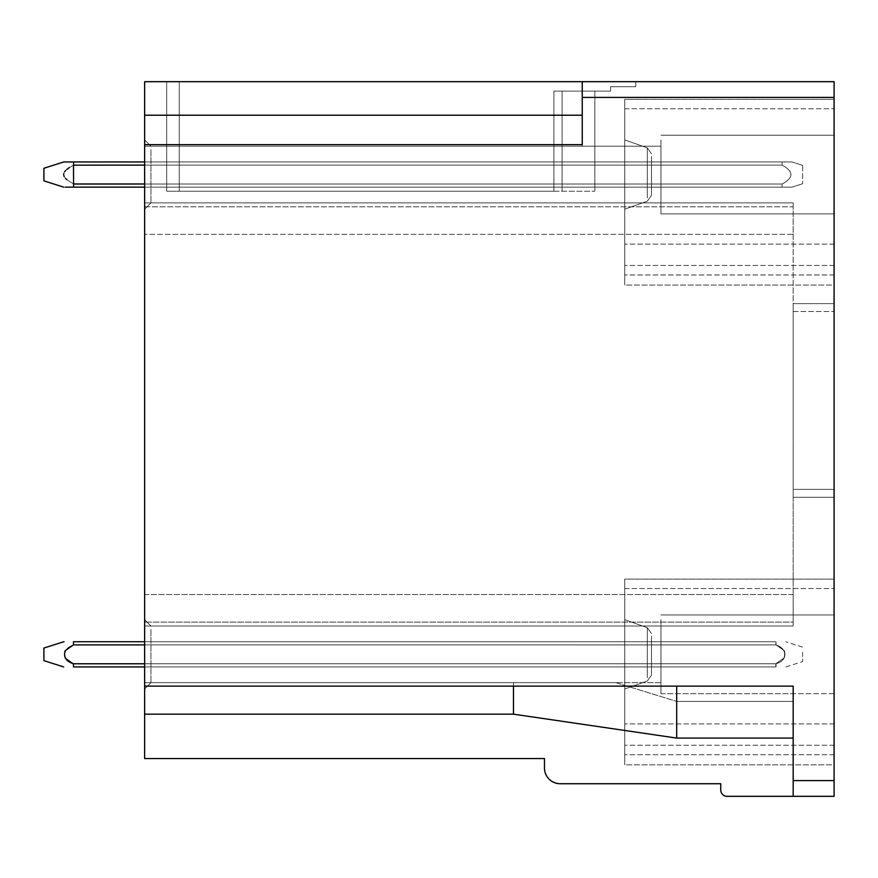 <?xml version="1.0" encoding="UTF-8"?>
<svg xmlns="http://www.w3.org/2000/svg" width="878" height="878" viewBox="0 0 878 878"><rect width="100%" height="100%" fill="white"/><g stroke="black" fill="none" stroke-linecap="round" stroke-linejoin="round"><path stroke-width="0.66" stroke-dasharray="4.39 3.29" d="M793.174 303.623L834.1 303.623L834.1 497.244L834.1 303.623L793.174 303.623L834.1 303.623L793.174 303.623L793.174 497.244L793.174 489.375L793.174 497.244L834.1 497.244L834.1 311.492L834.1 497.244L793.174 497.244L834.1 497.244L793.174 497.244L793.174 489.375L834.1 489.375L793.174 489.375L834.1 489.375L793.174 489.375L793.174 622.118L144.64 622.118L793.174 622.118L793.174 206.813L144.64 206.813L144.64 234.371L144.64 202.884L144.64 626.003L144.64 206.813L793.174 206.813L793.174 626.003L144.64 626.003L793.174 626.003L793.174 594.527L793.174 622.118L793.174 594.527L144.64 594.527L144.64 622.118L144.64 202.884L793.174 202.884L793.174 626.003L793.174 594.527L144.64 594.527L144.64 626.003L793.174 626.003L144.64 626.003L144.64 202.884L793.174 202.884L144.64 202.884L793.174 202.884L793.174 234.371L144.64 234.371L793.174 234.371L793.174 206.813L793.174 303.623M582.246 97.414L582.246 81.676L144.64 81.676L144.64 146.22L582.246 146.22L582.246 115.205L582.246 144.65L144.64 144.65L144.64 758.548L544.47 758.548L544.47 767.987A15.738 15.738 0 0 0 560.208 783.725L720.761 783.725L720.761 790.024A6.3 6.3 0 0 0 727.061 796.324L834.1 796.324L834.1 81.676L582.246 81.676L582.246 146.22L144.64 146.22L144.64 115.205L144.64 144.65L582.246 144.65L582.246 97.414L834.1 97.414M834.1 140.019L834.1 213.903L834.1 140.019M834.1 688.868L834.1 614.984L834.1 688.868M834.1 285.054L834.1 99.313L834.1 285.054L834.1 99.313L834.1 285.054L834.1 99.313L834.1 285.054L834.1 99.313L834.1 285.054L834.1 99.313L834.1 285.054L834.1 99.313L834.1 285.054L834.1 99.313L834.1 285.054L834.1 99.313L834.1 285.054L834.1 99.313L834.1 285.054L834.1 99.313L834.1 285.054L624.741 285.054L624.741 99.313L624.741 285.054L624.741 99.313L624.741 285.054L624.741 99.313L624.741 285.054L624.741 99.313L624.741 285.054L624.741 99.313L624.741 285.054L624.741 99.313L624.741 285.054L624.741 99.313L624.741 285.054L624.741 99.313L624.741 285.054L834.1 285.054M834.1 764.837L834.1 579.096L834.1 764.837L834.1 579.096L834.1 764.837L834.1 579.096L834.1 764.837L834.1 579.096L834.1 764.837L834.1 579.096L834.1 764.837L834.1 579.096L834.1 764.837L834.1 579.096L834.1 764.837L834.1 579.096L834.1 764.837L834.1 579.096L834.1 764.837L834.1 579.096L834.1 764.837L624.741 764.837L624.741 579.096L624.741 764.837L624.741 579.096L624.741 764.837L624.741 579.096L624.741 764.837L624.741 579.096L624.741 764.837L624.741 579.096L624.741 764.837L624.741 579.096L624.741 764.837L624.741 579.096L624.741 764.837L624.741 579.096L624.741 764.837L834.1 764.837M660.947 140.019L660.947 213.903L660.947 140.019M660.947 619.802L660.947 693.686L660.947 619.802M660.947 199.416L660.947 146.22L660.947 199.416M150.939 149.688L150.939 202.884L150.939 149.688M150.939 629.471L150.939 682.667L150.939 629.471M144.64 204.936L144.64 139.92L144.64 204.936M144.64 644.891L144.64 663.779L651.509 663.779L651.509 644.891L651.509 666.929L651.509 663.779L651.509 666.929L651.509 663.779L651.509 666.929L651.509 663.779L651.509 666.929L651.509 663.779L651.509 666.929L651.509 663.779L651.509 666.929L651.509 663.779L651.509 666.929L651.509 663.779L651.509 666.929L651.509 663.779L651.509 666.929L651.509 663.779L651.509 666.929L651.509 663.779L144.64 663.779L144.64 644.891L651.509 644.891L651.509 641.741L651.509 644.891L651.509 641.741L651.509 644.891L651.509 641.741L651.509 644.891L651.509 641.741L651.509 644.891L651.509 641.741L651.509 644.891L651.509 641.741L651.509 644.891L651.509 641.741L651.509 644.891L651.509 641.741L651.509 644.891L651.509 641.741L651.509 644.891L651.509 641.741L651.509 644.891L144.64 644.891L144.64 663.779L651.509 663.779L144.64 663.779L144.64 644.891L651.509 644.891L144.64 644.891L144.64 663.779L651.509 663.779L144.64 663.779L144.64 644.891L651.509 644.891L144.64 644.891L144.64 663.779L651.509 663.779L144.64 663.779L144.64 644.891L651.509 644.891L144.64 644.891L144.64 663.779L651.509 663.779L144.64 663.779L144.64 644.891L651.509 644.891L144.64 644.891L144.64 663.779L651.509 663.779L144.64 663.779L144.64 644.891L651.509 644.891L144.64 644.891L144.64 663.779L651.509 663.779L144.64 663.779L144.64 644.891L651.509 644.891L144.64 644.891L144.64 663.779L651.509 663.779L144.64 663.779L144.64 644.891L651.509 644.891L144.64 644.891L144.64 663.779L651.509 663.779L144.64 663.779L144.64 644.891L651.509 644.891L144.64 644.891L144.64 663.779L651.509 663.779L144.64 663.779L144.64 644.891L651.509 644.891L144.64 644.891L144.64 641.741L651.509 641.741L144.64 641.741L651.509 641.741L144.64 641.741L651.509 641.741L144.64 641.741L651.509 641.741L144.64 641.741L651.509 641.741L144.64 641.741L651.509 641.741L144.64 641.741L651.509 641.741L144.64 641.741L651.509 641.741L144.64 641.741L651.509 641.741L144.64 641.741L651.509 641.741L144.64 641.741L144.64 644.891L144.64 641.741L144.64 644.891L144.64 641.741L144.64 644.891L144.64 641.741L144.64 644.891L144.64 641.741L144.64 644.891L144.64 641.741L144.64 644.891L144.64 641.741L144.64 644.891L144.64 641.741L144.64 644.891L144.64 641.741L144.64 644.891L144.64 641.741L144.64 644.891L776.042 644.891L73.467 644.891L73.5 641.741L776.009 641.741L775.823 644.891L776.009 641.741L775.823 644.891L776.009 641.741L73.686 641.741L776.009 641.741L775.823 644.891L776.009 641.741L73.686 641.741L776.009 641.741L775.823 644.891L776.009 641.741L73.686 641.741L776.009 641.741L775.823 644.891L776.009 641.741L73.686 641.741L73.686 644.902L775.823 644.891C783.297 647.437 786.008 651.816 783.988 658.05L775.823 663.768L73.686 663.779L775.823 663.779L775.823 666.929L73.686 666.929L73.686 663.779L775.823 663.779L775.823 666.929L775.823 663.779L783.988 658.05C786.008 651.816 783.286 647.437 775.823 644.913L73.686 644.891L73.5 641.741L776.009 641.741L776.042 644.891L776.009 641.741L73.5 641.741L73.686 644.891L775.823 644.891C783.286 647.437 786.008 651.816 783.988 658.05L775.812 663.779L73.697 663.779L775.823 663.779L775.823 666.929L775.823 663.779L783.988 658.05C786.008 651.816 783.286 647.437 775.823 644.913L73.686 644.891L73.5 641.741L776.009 641.741L776.042 644.891L776.009 641.741L73.5 641.741L73.686 644.891L775.823 644.891C783.286 647.437 786.008 651.816 783.988 658.05L775.812 663.779L73.697 663.779L775.823 663.779L775.823 666.929L775.823 663.779L783.988 658.05C786.008 651.816 783.286 647.437 775.823 644.913L73.686 644.891L73.5 641.741L776.009 641.741L776.042 644.891L776.009 641.741L73.5 641.741L73.686 644.891L775.823 644.891C783.286 647.437 786.008 651.816 783.988 658.05L775.812 663.779L73.697 663.779L775.823 663.779L775.823 666.929L775.823 663.779L783.988 658.05C786.008 651.816 783.286 647.437 775.823 644.913L73.686 644.891L73.686 641.741L776.009 641.741L776.042 644.891L776.009 641.741L144.64 641.741L776.009 641.741L776.042 644.891L776.009 641.741L144.64 641.741M144.64 666.929L651.509 666.929L144.64 666.929L651.509 666.929L144.64 666.929L651.509 666.929L144.64 666.929L651.509 666.929L144.64 666.929L651.509 666.929L144.64 666.929L651.509 666.929L144.64 666.929L651.509 666.929L144.64 666.929L651.509 666.929L144.64 666.929L651.509 666.929L144.64 666.929L651.509 666.929L144.64 666.929L144.64 663.779L144.64 666.929L144.64 663.779L144.64 666.929L144.64 663.779L144.64 666.929L144.64 663.779L144.64 666.929L144.64 663.779L144.64 666.929L144.64 663.779L144.64 666.929L144.64 663.779L144.64 666.929L144.64 663.779L144.64 666.929L144.64 663.779L144.64 666.929L144.64 663.779L144.64 666.929L776.031 666.929L775.823 663.779L783.988 658.05C786.008 651.816 783.286 647.437 775.823 644.913L73.686 644.891L73.686 641.741L73.467 644.891L776.042 644.891L784.317 650.664C786.304 656.898 783.56 661.266 776.064 663.779L73.445 663.779L73.478 666.929L776.031 666.929L73.478 666.929L776.031 666.929L776.064 663.779L776.031 666.929L73.478 666.929L776.031 666.929L776.064 663.779C783.56 661.266 786.315 656.898 784.317 650.664L776.042 644.891L73.467 644.891L73.5 641.741L73.467 644.891L776.042 644.891L784.317 650.664L776.042 644.891L73.467 644.891L73.5 641.741L73.467 644.891L776.042 644.891L784.317 650.664L776.042 644.891L73.467 644.891L73.5 641.741L73.467 644.891L776.042 644.891L784.317 650.664L776.042 644.891L73.467 644.891L73.5 641.741M166.677 165.108L166.677 183.996L166.677 161.958L166.677 165.108L166.677 161.958L166.677 165.108L166.677 161.958L166.677 165.108L166.677 161.958L166.677 165.108L166.677 161.958L166.677 165.108L166.677 161.958L166.677 165.108L166.677 161.958L166.677 165.108L166.677 161.958L166.677 165.108L166.677 161.958L166.677 165.108L166.677 161.958L166.677 165.108L144.64 165.108L144.64 183.996L166.677 183.996L166.677 187.146L166.677 183.996L166.677 187.146L166.677 183.996L166.677 187.146L166.677 183.996L166.677 187.146L166.677 183.996L166.677 187.146L166.677 183.996L166.677 187.146L166.677 183.996L166.677 187.146L166.677 183.996L166.677 187.146L166.677 183.996L166.677 187.146L166.677 183.996L166.677 187.146L166.677 183.996L144.64 183.996L144.64 165.108L166.677 165.108L144.64 165.108L144.64 183.996L166.677 183.996L144.64 183.996L144.64 165.108L166.677 165.108L144.64 165.108L144.64 183.996L166.677 183.996L144.64 183.996L144.64 165.108L166.677 165.108L144.64 165.108L144.64 183.996L166.677 183.996L144.64 183.996L144.64 165.108L166.677 165.108L144.64 165.108L144.64 183.996L166.677 183.996L144.64 183.996L144.64 165.108L166.677 165.108L144.64 165.108L144.64 183.996L166.677 183.996L144.64 183.996L144.64 165.108L166.677 165.108L144.64 165.108L144.64 183.996L166.677 183.996L144.64 183.996L144.64 165.108L166.677 165.108L144.64 165.108L144.64 183.996L166.677 183.996L144.64 183.996L144.64 165.108L166.677 165.108L144.64 165.108L144.64 183.996L166.677 183.996L144.64 183.996L144.64 165.108L166.677 165.108L144.64 165.108L144.64 183.996L166.677 183.996L144.64 183.996L144.64 165.108L166.677 165.108M144.64 187.146L166.677 187.146L144.64 187.146L166.677 187.146L144.64 187.146L166.677 187.146L144.64 187.146L166.677 187.146L144.64 187.146L166.677 187.146L144.64 187.146L166.677 187.146L144.64 187.146L166.677 187.146L144.64 187.146L166.677 187.146L144.64 187.146L166.677 187.146L144.64 187.146L166.677 187.146L144.64 187.146L144.64 183.996L144.64 187.146L144.64 183.996L144.64 187.146L144.64 183.996L144.64 187.146L144.64 183.996L144.64 187.146L144.64 183.996L144.64 187.146L144.64 183.996L144.64 187.146L144.64 183.996L144.64 187.146L144.64 183.996L144.64 187.146L144.64 183.996L144.64 187.146L144.64 183.996L144.64 187.146L782.068 187.146L73.587 187.146L73.587 161.958L73.587 165.108L73.587 161.958L73.587 165.108L73.587 161.958L73.587 165.108L73.587 161.958L73.587 165.108L73.587 161.958L73.587 165.108L73.587 161.958L73.587 165.108L73.587 161.958L73.587 165.108L73.587 161.958L73.587 165.108L73.587 161.958L73.587 165.108L73.587 161.958L63.688 161.958L782.068 161.958L65.367 161.958L782.068 161.958L782.068 165.108L73.587 165.108L782.068 165.108C793.877 171.386 793.877 177.685 782.068 183.996L73.587 183.996L73.587 187.146L73.587 165.108L782.068 165.108L782.068 161.958L63.688 161.958L782.068 161.958L782.068 165.108L73.587 165.108L782.068 165.108C793.877 171.386 793.877 177.685 782.068 183.996C793.877 177.707 793.877 171.419 782.068 165.108L782.068 161.958L65.367 161.958L782.068 161.958L782.068 165.108L73.587 165.108L73.587 187.146L73.587 165.108L782.068 165.108C793.877 171.386 793.877 177.685 782.068 183.996L73.587 183.996L73.587 187.146L73.587 165.108L782.068 165.108L782.068 161.958L63.688 161.958L782.068 161.958L782.068 165.108C793.877 171.386 793.877 177.685 782.068 183.996L782.068 187.146L73.587 187.146L73.587 165.108L782.068 165.108L782.068 161.958L65.367 161.958L782.068 161.958L782.068 165.108L73.587 165.108L782.068 165.108C793.877 171.386 793.877 177.685 782.068 183.996L73.587 183.996L73.587 187.146L73.587 165.108L782.068 165.108L782.068 161.958L63.688 161.958L782.068 161.958L782.068 165.108C793.877 171.386 793.877 177.685 782.068 183.996C793.877 177.707 793.877 171.419 782.068 165.108L782.068 161.958L65.367 161.958L782.068 161.958L782.068 165.108L73.587 165.108L782.068 165.108C793.877 171.386 793.877 177.685 782.068 183.996L73.587 183.996L73.587 165.108L782.068 165.108L782.068 161.958L63.688 161.958L43.9 168.258L43.9 180.594M144.64 161.958L166.677 161.958L144.64 161.958L166.677 161.958L144.64 161.958L166.677 161.958L144.64 161.958L166.677 161.958L144.64 161.958L166.677 161.958L144.64 161.958L166.677 161.958L144.64 161.958L166.677 161.958L144.64 161.958L166.677 161.958L144.64 161.958L166.677 161.958L144.64 161.958L166.677 161.958L144.64 161.958L144.64 165.108L144.64 161.958L144.64 165.108L144.64 161.958L144.64 165.108L144.64 161.958L144.64 165.108L144.64 161.958L144.64 165.108L144.64 161.958L144.64 165.108L144.64 161.958L144.64 165.108L144.64 161.958L144.64 165.108L144.64 161.958L144.64 165.108L144.64 161.958L144.64 165.108L144.64 161.958L782.068 161.958L782.068 165.108L73.587 165.108L782.068 165.108C793.877 171.386 793.877 177.685 782.068 183.996L782.068 187.146L782.068 183.996L73.587 183.996L73.587 187.146L73.587 165.108L782.068 165.108L782.068 161.958L65.367 161.958L782.068 161.958L782.068 165.108C793.877 171.386 793.877 177.685 782.068 183.996C793.877 177.707 793.877 171.419 782.068 165.108L782.068 161.958L73.587 161.958M651.509 636.144L651.509 675.072L651.509 636.144M660.947 679.199L660.947 626.003L660.947 679.199M553.908 91.125L553.908 191.239L594.834 191.239L166.677 191.239L553.908 191.239L166.677 191.239L553.908 191.239L166.677 191.239L553.908 191.239L166.677 191.239L553.908 191.239L166.677 191.239L553.908 191.239L166.677 191.239L553.908 191.239L166.677 191.239L553.908 191.239L166.677 191.239L553.908 191.239L166.677 191.239L553.908 191.239L553.908 91.125L562.096 91.125L562.096 191.239L562.096 91.125L594.834 91.125L594.834 191.239L594.834 91.125L553.908 91.125L553.908 191.239L553.908 91.125L553.908 191.239L553.908 91.125L562.096 91.125L562.096 191.239L562.096 91.125L594.834 91.125L594.834 191.239L594.834 91.125L553.908 91.125L553.908 191.239L553.908 91.125L562.096 91.125L562.096 191.239L562.096 91.125L594.834 91.125L594.834 191.239L594.834 91.125L553.908 91.125L553.908 191.239L553.908 91.125L553.908 191.239L553.908 91.125L562.096 91.125L562.096 191.239L562.096 91.125L594.834 91.125L594.834 191.239L594.834 91.125L553.908 91.125L553.908 191.239L553.908 91.125L562.096 91.125L562.096 191.239L562.096 91.125L594.834 91.125L594.834 191.239L594.834 91.125L553.908 91.125L553.908 191.239L553.908 91.125L553.908 191.239L553.908 91.125L562.096 91.125L562.096 191.239L562.096 91.125L594.834 91.125L594.834 191.239L594.834 91.125L553.908 91.125L553.908 191.239L553.908 91.125L562.096 91.125L562.096 191.239L562.096 91.125L594.834 91.125L594.834 191.239L594.834 91.125L553.908 91.125L553.908 191.239L553.908 91.125L553.908 191.239L553.908 91.125L562.096 91.125L562.096 191.239L562.096 91.125L594.834 91.125L594.834 191.239L594.834 91.125L553.908 91.125L553.908 191.239L553.908 91.125L562.096 91.125L562.096 191.239L562.096 91.125L594.834 91.125L594.834 191.239L594.834 91.125L553.908 91.125L553.908 191.239L553.908 91.125L553.908 191.239L553.908 91.125L562.096 91.125L562.096 191.239L562.096 91.125L594.834 91.125L594.834 191.239L594.834 91.125L553.908 91.125L553.908 191.239L553.908 91.125L610.572 91.125L553.908 91.125L610.572 91.125L553.908 91.125L553.908 191.239L553.908 91.125L610.572 91.125L553.908 91.125L610.572 91.125L553.908 91.125L553.908 191.239L553.908 91.125L610.572 91.125L553.908 91.125L610.572 91.125L553.908 91.125L553.908 191.239L553.908 91.125L610.572 91.125L553.908 91.125L610.572 91.125L553.908 91.125L553.908 191.239L553.908 91.125L610.572 91.125L553.908 91.125M594.834 165.108L594.834 187.146L594.834 161.958L594.834 165.108L651.509 165.108L651.509 183.996L651.509 161.958L651.509 187.146L651.509 161.958L651.509 187.146L651.509 161.958L651.509 187.146L651.509 161.958L651.509 187.146L651.509 161.958L651.509 187.146L651.509 161.958L651.509 187.146L651.509 161.958L651.509 187.146L651.509 161.958L651.509 187.146L651.509 161.958L651.509 187.146L651.509 161.958L651.509 165.108L594.834 165.108L594.834 161.958L651.509 161.958L594.834 161.958L594.834 183.996L651.509 183.996L651.509 187.146L651.509 183.996L594.834 183.996L594.834 187.146L651.509 187.146L594.834 187.146L594.834 165.108L651.509 165.108L594.834 165.108L594.834 161.958L651.509 161.958L594.834 161.958L594.834 183.996L651.509 183.996L594.834 183.996L594.834 187.146L651.509 187.146L594.834 187.146L594.834 165.108L651.509 165.108L594.834 165.108L594.834 161.958L651.509 161.958L594.834 161.958L594.834 183.996L651.509 183.996L594.834 183.996L594.834 187.146L651.509 187.146L594.834 187.146L594.834 165.108L651.509 165.108L594.834 165.108L594.834 161.958L651.509 161.958L594.834 161.958L594.834 183.996L651.509 183.996L594.834 183.996L594.834 187.146L651.509 187.146L594.834 187.146L594.834 165.108L651.509 165.108L594.834 165.108L594.834 161.958L651.509 161.958L594.834 161.958L594.834 183.996L651.509 183.996L594.834 183.996L594.834 187.146L651.509 187.146L594.834 187.146L594.834 165.108L651.509 165.108L594.834 165.108L594.834 161.958L651.509 161.958L594.834 161.958L594.834 183.996L651.509 183.996L594.834 183.996L594.834 187.146L651.509 187.146L594.834 187.146L594.834 165.108L651.509 165.108L594.834 165.108L594.834 161.958L651.509 161.958L594.834 161.958L594.834 183.996L651.509 183.996L594.834 183.996L594.834 187.146L651.509 187.146L594.834 187.146L594.834 165.108L651.509 165.108L594.834 165.108L594.834 161.958L651.509 161.958L594.834 161.958L594.834 183.996L651.509 183.996L594.834 183.996L594.834 187.146L651.509 187.146L594.834 187.146L594.834 165.108L651.509 165.108L594.834 165.108L594.834 161.958L651.509 161.958L594.834 161.958L594.834 183.996L651.509 183.996L594.834 183.996L594.834 187.146L651.509 187.146L594.834 187.146L594.834 165.108L651.509 165.108L594.834 165.108M651.509 156.361L651.509 195.278L651.509 156.361M594.834 161.958L651.509 161.958L594.834 161.958M594.834 183.996L651.509 183.996L594.834 183.996M594.834 187.146L651.509 187.146L594.834 187.146M624.741 204.936L624.741 139.92L624.741 204.936M624.741 684.73L624.741 619.703L624.741 684.73M610.572 86.713L610.572 91.125L610.572 86.713L635.76 86.713L610.572 86.713L610.572 91.125L610.572 86.713L635.76 86.713L610.572 86.713L610.572 91.125L610.572 86.713L635.76 86.713L610.572 86.713L610.572 91.125L610.572 86.713L635.76 86.713L610.572 86.713L610.572 91.125L610.572 86.713L635.76 86.713L610.572 86.713L610.572 91.125L610.572 86.713L635.76 86.713L610.572 86.713L610.572 91.125L610.572 86.713L635.76 86.713L610.572 86.713L610.572 91.125L610.572 86.713L635.76 86.713L610.572 86.713L610.572 91.125L610.572 86.713L635.76 86.713L610.572 86.713L610.572 91.125L610.572 86.713L635.76 86.713L610.572 86.713M166.677 191.239L179.277 191.239L166.677 191.239L166.677 81.676L179.277 81.676L179.277 191.239L179.277 81.676L635.76 81.676L179.277 81.676L179.277 191.239L179.277 81.676L166.677 81.676L166.677 191.239L166.677 81.676L179.277 81.676L179.277 191.239L179.277 81.676L635.76 81.676L635.76 86.713L635.76 81.676L179.277 81.676L179.277 191.239L179.277 81.676L166.677 81.676L166.677 191.239L166.677 81.676L179.277 81.676L179.277 191.239L179.277 81.676L635.76 81.676L635.76 86.713L635.76 81.676L179.277 81.676L179.277 191.239L179.277 81.676L166.677 81.676L166.677 191.239L166.677 81.676L179.277 81.676L179.277 191.239L179.277 81.676L635.76 81.676L635.76 86.713L635.76 81.676L179.277 81.676L179.277 191.239L179.277 81.676L166.677 81.676L166.677 191.239L166.677 81.676L179.277 81.676L179.277 191.239L179.277 81.676L635.76 81.676L635.76 86.713L635.76 81.676L179.277 81.676L179.277 191.239L179.277 81.676L166.677 81.676L166.677 191.239L166.677 81.676L179.277 81.676L179.277 191.239L179.277 81.676L635.76 81.676L635.76 86.713L635.76 81.676L179.277 81.676L179.277 191.239L179.277 81.676L166.677 81.676L166.677 191.239L166.677 81.676L179.277 81.676L179.277 191.239L179.277 81.676L635.76 81.676L635.76 86.713L635.76 81.676L179.277 81.676L179.277 191.239L179.277 81.676L166.677 81.676L166.677 191.239L166.677 81.676L179.277 81.676L179.277 191.239L179.277 81.676L635.76 81.676L635.76 86.713L635.76 81.676L179.277 81.676L179.277 191.239L179.277 81.676L166.677 81.676L166.677 191.239L166.677 81.676L179.277 81.676L179.277 191.239L179.277 81.676L635.76 81.676L635.76 86.713L635.76 81.676L179.277 81.676L179.277 191.239L179.277 81.676L166.677 81.676L166.677 191.239L166.677 81.676L179.277 81.676L179.277 191.239L179.277 81.676L635.76 81.676L635.76 86.713L635.76 81.676L179.277 81.676L179.277 191.239L179.277 81.676L166.677 81.676L166.677 191.239M624.741 579.096L624.741 745.224L624.741 579.096L624.741 588.534L624.741 579.096L834.1 579.096L624.741 579.096M624.741 99.313L624.741 265.441L624.741 99.313L624.741 108.751L624.741 99.313L834.1 99.313L624.741 99.313M635.76 81.676L635.76 86.713L635.76 81.676M834.1 754.762L624.741 754.762L834.1 754.762M834.1 745.224L624.741 745.224L834.1 745.224M834.1 723.911L624.741 723.911L834.1 723.911M834.1 274.979L624.741 274.979L834.1 274.979M834.1 265.441L624.741 265.441L834.1 265.441M834.1 244.128L624.741 244.128L834.1 244.128M582.246 81.676L582.246 146.22L582.246 115.205L144.64 115.205L144.64 146.22L582.246 146.22L144.64 146.22L144.64 115.205M144.64 144.65L582.246 144.65L582.246 115.205M144.64 714.165L144.64 682.667L144.64 714.165L513.476 714.165L513.476 686.146L793.174 686.135L793.174 796.324L793.174 686.135L144.64 686.135L793.174 686.135L793.174 796.324M513.476 714.165L513.476 682.667L513.476 714.165L676.686 738.08L676.686 701.412L615.895 682.667L144.64 682.667L513.476 682.667L144.64 682.667L144.64 619.703L144.64 688.967L144.64 682.667L144.64 688.967L144.64 682.667L615.895 682.667L676.686 701.412L793.174 701.412L676.686 701.412L676.686 738.08L676.686 686.135M144.64 686.135L513.476 686.135M67.112 659.806L73.445 663.779C65.982 661.31 63.227 656.931 65.191 650.664L65.191 658.028M43.9 652.573L43.9 660.64L43.9 652.573M73.686 666.929L73.686 663.779L65.521 658.05C63.534 651.772 66.256 647.393 73.686 644.913C66.256 647.393 63.534 651.772 65.521 658.05L73.697 663.779L73.686 666.929L73.686 663.779L65.521 658.05C63.534 651.772 66.256 647.393 73.686 644.913C66.256 647.393 63.534 651.772 65.521 658.05L73.697 663.779L73.686 666.929L73.686 663.779L65.521 658.05C63.534 651.772 66.256 647.393 73.686 644.913C66.256 647.393 63.534 651.772 65.521 658.05L73.697 663.779L73.686 666.929L73.686 663.779L65.521 658.05C63.534 651.772 66.256 647.393 73.686 644.913C66.256 647.393 63.534 651.772 65.521 658.05L73.697 663.779L73.686 666.929L73.686 663.779L65.521 658.05C63.534 651.772 66.256 647.393 73.686 644.913C66.256 647.393 63.534 651.772 65.521 658.05L73.686 663.768L775.823 663.779L783.988 658.05C786.008 651.816 783.286 647.437 775.823 644.913L73.686 644.891L73.686 641.741M73.445 663.779C65.982 661.31 63.227 656.931 65.191 650.664C63.227 656.931 65.982 661.31 73.445 663.779L776.064 663.779L73.445 663.779L73.478 666.929L73.445 663.779C65.982 661.31 63.227 656.931 65.191 650.664C63.227 656.931 65.982 661.31 73.445 663.779L776.064 663.779L73.445 663.779L73.478 666.929L73.445 663.779C65.982 661.31 63.227 656.931 65.191 650.664C63.227 656.931 65.982 661.31 73.445 663.779L776.064 663.779L73.445 663.779L73.478 666.929L73.445 663.779L776.064 663.779L73.445 663.779L73.478 666.929L73.445 663.779C65.982 661.31 63.227 656.931 65.191 650.664L73.467 644.891M64.687 641.741L43.9 648.052L43.9 660.64L63.666 666.929M802.613 652.299L802.613 661.595L802.613 652.299M144.64 183.996L782.068 183.996L73.587 183.996L66.86 179.694L73.587 183.996L782.068 183.996C793.877 177.707 793.877 171.419 782.068 165.108C793.877 171.419 793.877 177.707 782.068 183.996L73.587 183.996L782.068 183.996L73.587 183.996L66.86 179.694L73.587 183.996L782.068 183.996C793.877 177.707 793.877 171.419 782.068 165.108C793.877 171.419 793.877 177.707 782.068 183.996L73.587 183.996L782.068 183.996L73.587 183.996L66.86 179.694L73.587 183.996L782.068 183.996L782.068 187.146L790.277 187.146L782.068 187.146L782.068 183.996C793.877 177.707 793.877 171.419 782.068 165.108C793.877 171.386 793.877 177.685 782.068 183.996L782.068 187.146L791.956 187.146L782.068 187.146L782.068 183.996L782.068 187.146L790.277 187.146L782.068 187.146L782.068 183.996L782.068 187.146L791.956 187.146L782.068 187.146L782.068 183.996L782.068 187.146L790.277 187.146L782.068 187.146L782.068 183.996L782.068 187.146L791.956 187.146L782.068 187.146L782.068 183.996L782.068 187.146L791.956 187.146L63.688 187.146L782.068 187.146L782.068 183.996L73.587 183.996L73.587 187.146L65.367 187.146L782.068 187.146L63.688 187.146L782.068 187.146L782.068 183.996L782.068 187.146L65.367 187.146L782.068 187.146L782.068 183.996L73.587 183.996L66.86 179.694L73.587 183.996L66.86 179.694L73.587 183.996L782.068 183.996C793.877 177.707 793.877 171.419 782.068 165.108L144.64 165.108M73.587 183.996L782.068 183.996C793.877 177.707 793.877 171.419 782.068 165.108L782.068 161.958L791.956 161.958L782.068 161.958L791.956 161.958L782.068 161.958L791.956 161.958L782.068 161.958L791.956 161.958L782.068 161.958L791.956 161.958L782.068 161.958L782.068 165.108L73.587 165.108M73.489 165.163L69.318 167.599L73.489 165.163M66.86 169.41L65.62 170.573L66.86 169.41M64.204 172.516L63.831 173.471L64.204 172.516M63.688 174.546L63.831 175.633L63.688 174.546M64.687 177.389L65.62 178.53L64.687 177.389M802.613 165.722L802.613 183.754L802.613 165.722M144.64 663.779L776.064 663.779C783.56 661.266 786.315 656.898 784.317 650.664L776.042 644.891L784.317 650.664C786.315 656.898 783.56 661.266 776.064 663.779L776.031 666.929L73.478 666.929L776.031 666.929L776.064 663.779C783.56 661.266 786.315 656.898 784.317 650.664C786.315 656.898 783.56 661.266 776.064 663.779L776.031 666.929L73.478 666.929L776.031 666.929L776.064 663.779C783.56 661.266 786.315 656.898 784.317 650.664C786.315 656.898 783.56 661.266 776.064 663.779L776.031 666.929L73.478 666.929M782.068 187.146L63.688 187.146L782.068 187.146M776.064 663.779L776.031 666.929L776.064 663.779C783.56 661.266 786.315 656.898 784.317 650.664C786.315 656.898 783.56 661.266 776.064 663.779M65.367 187.146L73.587 187.146M793.174 311.492L834.1 311.492L793.174 311.492M647.305 197.956L647.305 147.877L647.305 197.956M647.305 677.739L647.305 627.671L647.305 677.739M793.174 780.586L834.1 780.586M834.1 213.903L660.947 213.903L834.1 213.903M834.1 135.201L660.947 135.201L834.1 135.201M834.1 693.686L793.174 693.686L834.1 693.686M834.1 614.984L660.947 614.984L834.1 614.984M660.947 202.884L150.939 202.884L144.64 209.183L150.939 202.884L660.947 202.884M660.947 146.22L150.939 146.22L144.64 139.92L150.939 146.22L660.947 146.22M660.947 682.667L150.939 682.667L660.947 682.667M660.947 626.003L150.939 626.003L144.64 619.703L150.939 626.003L660.947 626.003M647.305 147.877L624.741 139.92L647.305 147.877L624.741 139.92L647.305 147.877L624.741 139.92L647.305 147.877L624.741 139.92L647.305 147.877L624.741 139.92L647.305 147.877L651.509 153.815L647.305 147.877M647.305 201.216L624.741 209.183L647.305 201.216L624.741 209.183L647.305 201.216L624.741 209.183L647.305 201.216L624.741 209.183L647.305 201.216L624.741 209.183L647.305 201.216L651.509 195.278L647.305 201.216M647.305 627.671L624.741 619.703L647.305 627.671L624.741 619.703L647.305 627.671L624.741 619.703L647.305 627.671L624.741 619.703L647.305 627.671L624.741 619.703L647.305 627.671L651.509 633.609L647.305 627.671M647.305 681.01L624.741 688.967L647.305 681.01L624.741 688.967L647.305 681.01L624.741 688.967L647.305 681.01L624.741 688.967L647.305 681.01L624.741 688.967L647.305 681.01L651.509 675.072L647.305 681.01M624.741 588.534L834.1 588.534L624.741 588.534M624.741 108.751L834.1 108.751L624.741 108.751M676.686 738.08L793.174 738.08M150.939 682.667L144.64 688.967L150.939 682.667M660.947 693.686L793.174 693.686L660.947 693.686M785.843 666.929L802.613 661.595L785.832 666.929M802.613 647.097L785.799 641.741L802.613 647.097M43.9 180.846L63.688 187.146M802.613 165.349L791.956 161.958L802.613 165.349M802.613 183.754L791.956 187.146L802.613 183.754M43.9 168.258L63.688 161.958L43.9 168.258M43.9 648.052L63.71 641.741L43.9 648.052"/><path stroke-width="1.32" d="M144.64 144.65L144.64 81.676L834.1 81.676L834.1 796.324L793.174 796.324L793.174 686.135L144.64 686.135L144.64 144.65L582.246 144.65L582.246 97.414L834.1 97.414M513.476 686.146L513.476 714.165L144.64 714.165L144.64 758.548L544.47 758.548L544.47 767.987A15.738 15.738 0 0 0 560.208 783.725L720.761 783.725L720.761 790.024A6.3 6.3 0 0 0 727.061 796.324L793.174 796.324M582.246 81.676L582.246 97.414M144.64 714.165L144.64 686.146M793.174 738.08L676.686 738.08L676.686 686.135M63.666 666.929L43.9 660.64L43.9 648.052L63.71 641.741M65.191 658.028L67.112 659.806M144.64 666.929L73.478 666.929L73.445 663.779C65.982 661.31 63.227 656.931 65.191 650.664L73.467 644.891L73.5 641.741L144.64 641.741M144.64 183.996L73.587 183.996L73.489 165.163L144.64 165.108M69.318 167.599L66.86 169.41L69.318 167.599M65.62 170.573L64.709 171.682L65.62 170.573M63.831 173.471L63.688 174.546L63.831 173.471M63.831 175.633L64.204 176.577L63.831 175.633M65.62 178.53L66.86 179.694L65.62 178.53M144.64 187.146L65.367 187.146M144.64 161.958L63.688 161.958L43.9 168.258L43.9 180.846L63.688 187.146M73.587 183.996L73.587 187.146M73.587 161.958L73.587 165.108M73.445 663.779L144.64 663.779M73.467 644.891L144.64 644.891M793.174 780.586L834.1 780.586M144.64 115.205L582.246 115.205M513.476 714.165L676.686 738.08"/></g></svg>
